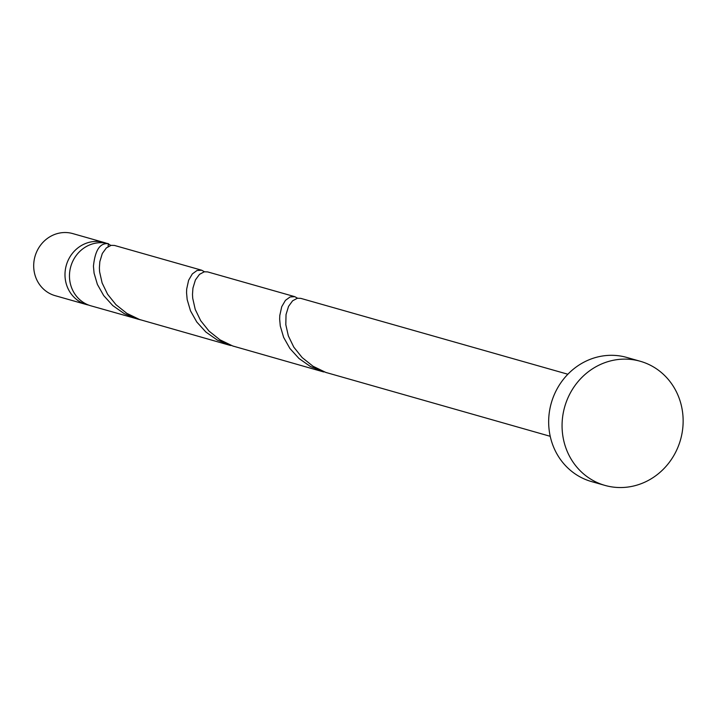 <?xml version="1.0" encoding="UTF-8"?>
<svg xmlns="http://www.w3.org/2000/svg" width="719" height="719" viewBox="0 0 719 719"><rect width="100%" height="100%" fill="white"/><g stroke="black" fill="none" stroke-linecap="round" stroke-linejoin="round"><path stroke-width="1.08" d="M86.442 304.559L55.147 295.671A32.265 30.099 -74.1 0 1 37.37 250.338A32.265 30.099 -74.1 0 1 72.781 233.594L104.075 242.492A32.265 30.099 105.9 0 0 68.665 259.226A32.265 30.099 105.9 0 0 86.442 304.559A32.265 30.099 105.9 0 0 88.707 305.099M110.852 245.422A32.265 30.099 105.9 0 0 108.47 244.145M106.286 243.22A32.265 30.099 105.9 0 0 104.075 242.492M604.976 485.406L591.566 481.595A64.53 60.198 -74.1 0 1 556.012 390.929A64.53 60.198 -74.1 0 1 626.833 357.451L640.243 361.262A64.53 60.198 -74.1 0 1 675.788 451.927A64.53 60.198 -74.1 0 1 604.976 485.406A64.53 60.198 -74.1 0 1 569.421 394.731A64.53 60.198 -74.1 0 1 640.243 361.262M550.233 436.307L325.806 372.424L313.035 366.25L302.169 357.586L293.819 347.169L288.337 335.872L285.811 324.691L286.036 314.571L288.535 306.393L292.597 300.812L297.369 298.25L300.722 298.349L567.866 374.24M108.138 246.581A6.453 6.022 -74.1 0 1 108.605 243.777L108.578 243.768A32.265 30.099 105.9 0 0 108.542 243.759A32.265 30.099 105.9 0 0 73.14 260.494A32.265 30.099 105.9 0 0 90.909 305.827L140.484 319.838M108.605 243.777C100.13 242.519 95.079 250.014 93.443 266.264L94.072 273.112L97.398 284.427L103.689 295.572L112.784 305.593L124.243 313.637L137.5 319.065M230.601 345.515L139.594 319.524L126.823 313.349L115.957 304.685L107.598 294.269L102.125 282.971L99.599 271.791L99.384 267.953L99.824 261.671L102.314 253.492L106.376 247.911L111.157 245.35L114.51 245.449L201.68 270.218L196.997 270.506L192.324 273.921L188.612 280.275L186.679 289.065L186.554 292.714L187.174 299.562L190.508 310.878L196.799 322.022L205.886 332.043L217.354 340.087L233.594 346.288M204.457 271.764L201.688 270.218M323.712 371.966L232.704 345.974L219.933 339.799L209.058 331.135L200.709 320.719L195.226 309.422L192.71 298.241L192.494 294.404L192.935 288.121L195.424 279.943L199.487 274.361L204.268 271.8L207.62 271.899L294.79 296.668L290.099 296.956L285.425 300.371L281.722 306.716L279.79 315.515L279.655 319.164L280.284 326.013L283.61 337.328L289.901 348.472L298.996 358.493L310.455 366.537L326.696 372.73M297.558 298.214L294.79 296.668"/></g></svg>
